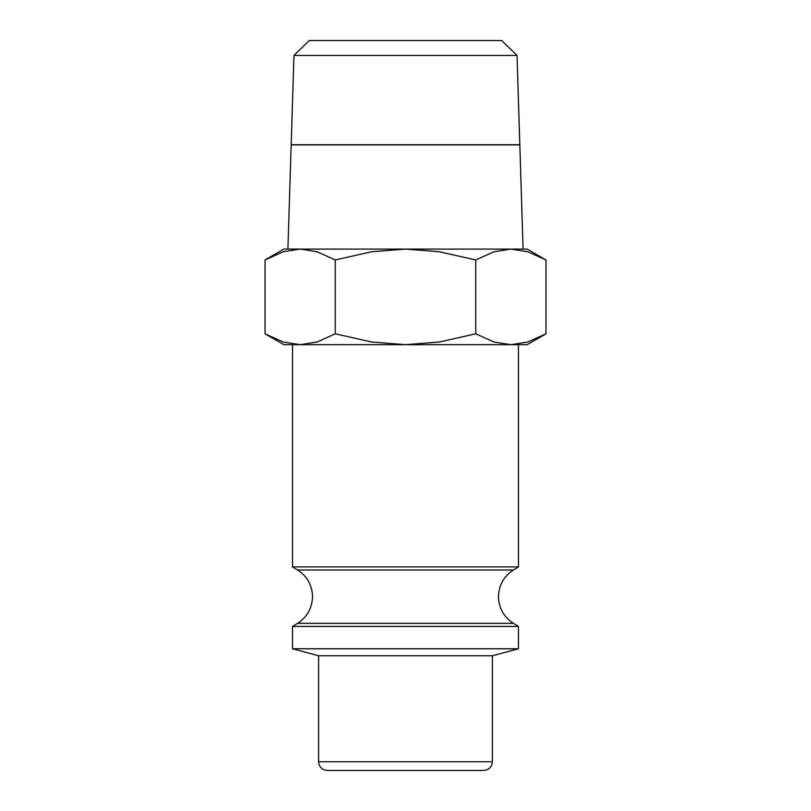 <?xml version="1.0" encoding="UTF-8"?>
<svg xmlns="http://www.w3.org/2000/svg" width="811" height="811" viewBox="0 0 811 811"><rect width="100%" height="100%" fill="white"/><g stroke="black" fill="none" stroke-linecap="round" stroke-linejoin="round"><path stroke-width="1.22" d="M300.151 344.675L405.5 344.675L371.671 342.009L335.267 333.808L317.06 342.009L300.151 344.675L283.232 342.009L265.035 333.808L283.85 344.675L300.151 344.675L292.538 344.675L292.538 566.899L297.586 569.991L513.414 569.991L518.462 566.899L518.462 344.675L510.849 344.675L527.15 344.675L545.965 333.808L527.768 342.009L510.849 344.675L493.94 342.009L475.733 333.808L439.329 342.009L405.5 344.675L510.849 344.675M513.414 623.335L297.586 623.335L292.538 626.427L292.538 648.77L318.611 655.754L318.611 761.762L492.389 761.762L492.389 655.754L518.462 648.77L518.462 626.427L513.414 623.335C503.813 617.039 498.826 608.149 498.471 596.663C498.826 585.187 503.813 576.297 513.414 569.991M318.611 761.762C319.118 767.034 322.018 769.933 327.299 770.45L483.701 770.45C488.982 769.933 491.882 767.034 492.389 761.762M545.965 259.956L527.15 249.089L510.849 249.089L527.768 251.755L545.965 259.956L545.965 333.808M300.151 249.089L317.06 251.755L335.267 259.956L371.671 251.755L405.5 249.089L283.85 249.089L265.035 259.956L283.232 251.755L300.151 249.089L287.915 249.089L291.169 144.905L519.831 144.905L523.085 249.089L510.849 249.089L493.94 251.755L475.733 259.956L439.329 251.755L405.5 249.089L510.849 249.089M293.967 55.422L309.305 40.55L501.695 40.55L517.033 55.422L519.821 144.733L291.179 144.733L293.967 55.422L517.033 55.422M335.267 333.808L335.267 259.956M265.035 333.808L265.035 259.956M475.733 333.808L475.733 259.956M318.611 655.754L492.389 655.754M292.538 648.77L518.462 648.77M292.538 626.427L518.462 626.427M292.538 566.899L518.462 566.899M297.586 569.991C307.187 576.297 312.174 585.187 312.529 596.663C312.174 608.149 307.187 617.039 297.586 623.335"/></g></svg>

